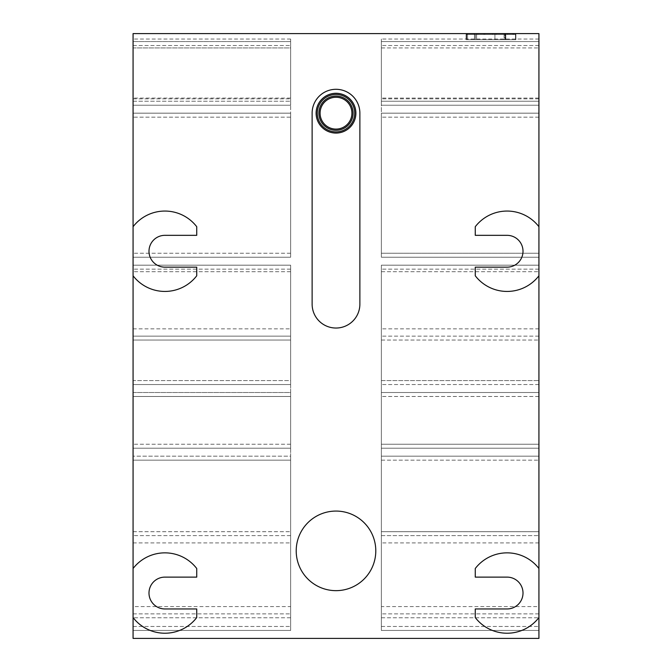 <?xml version="1.0" encoding="UTF-8"?>
<svg xmlns="http://www.w3.org/2000/svg" width="672" height="672" viewBox="0 0 672 672"><rect width="100%" height="100%" fill="white"/><g stroke="black" fill="none" stroke-linecap="round" stroke-linejoin="round"><path stroke-width="0.5" stroke-dasharray="3.36 2.52" d="M336 511.073A39.791 39.791 0 0 0 296.209 550.864A39.791 39.791 0 0 0 336 590.654A39.791 39.791 0 0 0 375.791 550.864A39.791 39.791 0 0 0 336 511.073A39.791 39.791 0 0 0 296.209 550.864A39.791 39.791 0 0 0 336 590.654A39.791 39.791 0 0 0 375.791 550.864A39.791 39.791 0 0 0 336 511.073A39.791 39.791 0 0 1 375.791 550.864A39.791 39.791 0 0 1 336 590.654A39.791 39.791 0 0 1 296.209 550.864A39.791 39.791 0 0 1 336 511.073M507.1 552.854A40.186 40.186 0 0 1 538.927 568.512A40.186 40.186 0 0 0 475.264 568.512A40.186 40.186 0 0 1 507.1 552.854M133.073 226.716A40.186 40.186 0 0 1 196.736 226.716L196.736 235.334L164.9 235.334A15.918 15.918 0 0 0 148.991 251.244A15.918 15.918 0 0 0 164.9 267.162L196.736 267.162L164.9 267.162A15.918 15.918 0 0 1 148.991 251.244A15.918 15.918 0 0 1 164.9 235.334L196.736 235.334L196.736 226.716A40.186 40.186 0 0 0 133.073 226.716L133.073 275.78A40.186 40.186 0 0 0 164.9 291.438A40.186 40.186 0 0 1 133.073 275.78A40.186 40.186 0 0 0 196.736 275.78L196.736 267.162L196.736 275.78A40.186 40.186 0 0 1 164.9 291.438A40.186 40.186 0 0 0 196.736 275.78L196.736 267.162L164.9 267.162A15.918 15.918 0 0 1 148.991 251.244A15.918 15.918 0 0 1 164.9 235.334L196.736 235.334L196.736 226.716A40.186 40.186 0 0 0 133.073 226.716L133.073 33.6L538.927 33.6L538.927 226.716A40.186 40.186 0 0 0 507.1 211.058A40.186 40.186 0 0 1 538.927 226.716A40.186 40.186 0 0 0 475.264 226.716L475.264 235.334L475.264 226.716A40.186 40.186 0 0 1 507.1 211.058A40.186 40.186 0 0 0 475.264 226.716L475.264 235.334L507.1 235.334A15.918 15.918 0 0 1 523.009 251.244A15.918 15.918 0 0 1 507.1 267.162L475.264 267.162L475.264 275.78A40.186 40.186 0 0 0 538.927 275.78L538.927 568.512A40.186 40.186 0 0 0 475.264 568.512L475.264 577.122L475.264 568.512L475.264 577.122L507.1 577.122A15.918 15.918 0 0 1 523.009 593.04A15.918 15.918 0 0 1 507.1 608.958A15.918 15.918 0 0 0 523.009 593.04A15.918 15.918 0 0 0 507.1 577.122L475.264 577.122L507.1 577.122A15.918 15.918 0 0 1 523.009 593.04A15.918 15.918 0 0 1 507.1 608.958L475.264 608.958L475.264 617.568A40.186 40.186 0 0 0 507.1 633.226A40.186 40.186 0 0 1 475.264 617.568L475.264 608.958L475.264 617.568A40.186 40.186 0 0 0 538.927 617.568A40.186 40.186 0 0 1 507.1 633.226A40.186 40.186 0 0 0 538.927 617.568L538.927 638.4L133.073 638.4L133.073 617.568A40.186 40.186 0 0 0 196.736 617.568A40.186 40.186 0 0 1 133.073 617.568L133.073 568.512A40.186 40.186 0 0 1 196.736 568.512A40.186 40.186 0 0 0 133.073 568.512A40.186 40.186 0 0 1 196.736 568.512L196.736 577.122L196.736 568.512L196.736 577.122L164.9 577.122A15.918 15.918 0 0 0 148.991 593.04A15.918 15.918 0 0 0 164.9 608.958A15.918 15.918 0 0 1 148.991 593.04A15.918 15.918 0 0 1 164.9 577.122L196.736 577.122L164.9 577.122A15.918 15.918 0 0 0 148.991 593.04A15.918 15.918 0 0 0 164.9 608.958L196.736 608.958L164.9 608.958L196.736 608.958L196.736 617.568A40.186 40.186 0 0 1 133.073 617.568M538.927 275.78A40.186 40.186 0 0 1 475.264 275.78L475.264 267.162L507.1 267.162A15.918 15.918 0 0 0 523.009 251.244A15.918 15.918 0 0 0 507.1 235.334L475.264 235.334L507.1 235.334A15.918 15.918 0 0 1 523.009 251.244A15.918 15.918 0 0 1 507.1 267.162L475.264 267.162L475.264 275.78A40.186 40.186 0 0 0 538.927 275.78L538.927 226.716M538.927 617.568L538.927 568.512M538.927 392.515L538.927 448.216L538.927 392.515L381.36 392.515L538.927 392.515L381.36 392.515L381.36 448.216L381.36 392.515L538.927 392.515M538.927 265.188L538.927 630.445L538.927 265.188L538.927 328.852L538.927 265.188L381.36 265.188L538.927 265.188L381.36 265.188L381.36 340.057L381.36 265.188L538.927 265.188L381.36 265.188L381.36 384.552L381.36 265.188L538.927 265.188L381.36 265.188L381.36 630.445L381.36 456.179L381.36 630.445L538.927 630.445L538.927 456.179L538.927 630.445L381.36 630.445L381.36 613.864L381.36 630.445L538.927 630.445L381.36 630.445L381.36 456.179L538.927 456.179L381.36 456.179L381.36 630.445L538.927 630.445L381.36 630.445L381.36 265.188L538.927 265.188L381.36 265.188L381.36 328.852L381.36 265.188M538.927 113.173L538.927 257.225L538.927 113.173L538.927 257.225L538.927 113.173L381.36 113.173L538.927 113.173L381.36 113.173L381.36 257.225L381.36 113.173L538.927 113.173L381.36 113.173L381.36 257.225L538.927 257.225L538.927 39.052L538.927 257.225L381.36 257.225L381.36 113.173L538.927 113.173L381.36 113.173L381.36 257.225L538.927 257.225L381.36 257.225L538.927 257.225L381.36 257.225L381.36 113.173L538.927 113.173M538.927 101.237L538.927 41.555L538.927 105.218L538.927 101.237L381.36 101.237L381.36 105.218L381.36 41.555L381.36 105.218L538.927 105.218L381.36 105.218L381.36 41.555L538.927 41.555L381.36 41.555L538.927 41.555L381.36 41.555L381.36 101.237L538.927 101.237M538.927 606.572L538.927 542.909L538.927 606.572L381.36 606.572L381.36 542.909L381.36 606.572M538.927 448.216L381.36 448.216L538.927 448.216L381.36 448.216L381.36 444.242L381.36 448.216L538.927 448.216M538.927 384.552L381.36 384.552L538.927 384.552M381.36 535.609L381.36 613.864L381.36 531.695L381.36 535.609L538.927 535.609L381.36 535.609M381.36 531.695L381.36 340.057L381.36 531.695L538.927 531.695L381.36 531.695M381.36 253.252L381.36 257.225L538.927 257.225L381.36 257.225L381.36 39.052L381.36 253.252L538.927 253.252L381.36 253.252M381.36 380.579L381.36 269.161L381.36 380.579L538.927 380.579L381.36 380.579M381.36 444.242L381.36 396.488L381.36 444.242L538.927 444.242L381.36 444.242M538.927 456.179L381.36 456.179L538.927 456.179M538.927 630.445L381.36 630.445L538.927 630.445M538.927 542.909L381.36 542.909M538.927 328.852L381.36 328.852M538.927 98.07L381.36 98.07L538.927 98.07M538.927 39.052L381.36 39.052M538.927 257.225L381.36 257.225L538.927 257.225M538.927 105.218L381.36 105.218L538.927 105.218M133.073 275.78L133.073 568.512M507.1 608.958L475.264 608.958L507.1 608.958M312.127 113.173L312.127 304.164A23.873 23.873 0 0 0 336 328.037A23.873 23.873 0 0 0 359.873 304.164L359.873 113.173A23.873 23.873 0 0 0 336 89.3A23.873 23.873 0 0 0 312.127 113.173L312.127 304.164A23.873 23.873 0 0 0 336 328.037A23.873 23.873 0 0 0 359.873 304.164A23.873 23.873 0 0 1 336 328.037A23.873 23.873 0 0 1 312.127 304.164L312.127 113.173A23.873 23.873 0 0 1 336 89.3A23.873 23.873 0 0 1 359.873 113.173L359.873 304.164L359.873 113.173A23.873 23.873 0 0 0 336 89.3A23.873 23.873 0 0 0 312.127 113.173M475.415 33.608L514.03 33.608L466.25 33.608L505.403 33.608L466.25 33.608L475.415 33.608L475.415 39.673L504.092 39.673L466.25 39.673L505.403 39.673L504.092 39.673L505.403 39.673L505.403 33.608L515.886 33.608L504.092 33.608L504.092 39.673L505.403 39.673L505.403 33.608L515.886 33.608L466.108 33.608L476.591 33.608L476.591 39.673L504.092 39.673L466.25 39.673L515.886 39.673L515.886 33.608L515.886 39.673L505.403 39.673L515.886 39.673L515.886 33.608L515.886 39.673L466.108 39.673L466.108 33.608L466.108 39.673L476.591 39.673L476.591 33.608L494.928 33.608L494.928 39.673L494.928 33.608L494.928 39.673L505.403 39.673L505.403 33.608L505.403 39.673L513.652 39.673L466.25 39.673L475.415 39.673L475.415 33.608M466.494 33.608L466.494 39.673L466.108 34.499L466.108 39.673L504.865 39.673L504.865 33.608L504.865 39.673L505.789 39.673L505.789 34.499L505.789 39.673L505.789 34.499L466.108 34.499L515.886 34.499L505.789 34.499L505.789 39.673L505.789 33.608L505.789 39.673L505.789 33.608L505.789 39.673L515.886 39.673L515.886 34.499L515.886 39.673L515.886 34.499L515.886 39.673L505.403 39.673L505.403 34.499L505.403 39.673L505.403 34.499L505.403 39.673L515.886 39.673L505.403 39.673L505.403 34.499L513.652 34.499L466.25 34.499L515.886 34.499L504.092 34.499L505.403 34.499L505.403 39.673L505.403 33.608L505.403 39.673L504.092 39.673L504.092 33.608L494.928 33.608M133.073 117.155L133.073 257.225L133.073 39.052L133.073 257.225L133.073 117.155L290.64 117.155L290.64 113.173L290.64 253.252L290.64 113.173L133.073 113.173L290.64 113.173L133.073 113.173L290.64 113.173L290.64 257.225L290.64 117.155L290.64 257.225L133.073 257.225L290.64 257.225L290.64 253.252L290.64 257.225L133.073 257.225L290.64 257.225L290.64 39.052L290.64 98.07L133.073 98.07L290.64 98.07L290.64 257.225L133.073 257.225L290.64 257.225L290.64 253.252L290.64 257.225L133.073 257.225L290.64 257.225L290.64 113.173L133.073 113.173L290.64 113.173L290.64 117.155L133.073 117.155M133.073 380.579L133.073 630.445L133.073 265.188L133.073 380.579L290.64 380.579L290.64 384.552L290.64 265.188L290.64 269.161L290.64 265.188L133.073 265.188L290.64 265.188L290.64 630.445L133.073 630.445L133.073 531.695L133.073 630.445L290.64 630.445L290.64 460.152L290.64 630.445L133.073 630.445L290.64 630.445L290.64 265.188L133.073 265.188L290.64 265.188L133.073 265.188L290.64 265.188L290.64 384.552L133.073 384.552L290.64 384.552L290.64 380.579L133.073 380.579M133.073 606.572L133.073 542.909L133.073 606.572L290.64 606.572L290.64 542.909L290.64 606.572M133.073 396.488L133.073 448.216L133.073 392.515L133.073 448.216L133.073 396.488L290.64 396.488L290.64 392.515L290.64 448.216L290.64 444.242L290.64 448.216L133.073 448.216L290.64 448.216L133.073 448.216L290.64 448.216L290.64 392.515L133.073 392.515L290.64 392.515L290.64 396.488L133.073 396.488M133.073 47.93L133.073 98.843L133.073 47.93L290.64 47.93L290.64 105.218L290.64 41.555L290.64 47.93L290.64 41.555L133.073 41.555L290.64 41.555L290.64 105.218L133.073 105.218L133.073 98.843L133.073 105.218L133.073 101.237L133.073 105.218L290.64 105.218L133.073 105.218L290.64 105.218L290.64 47.93L133.073 47.93M133.073 101.237L133.073 45.536L133.073 101.237L290.64 101.237L133.073 101.237M133.073 336.143L133.073 271.698L133.073 340.057L133.073 336.143L290.64 336.143L133.073 336.143M133.073 340.057L133.073 531.695L133.073 340.057L290.64 340.057L133.073 340.057M133.073 456.179L133.073 460.152L133.073 456.179L290.64 456.179L290.64 460.152L290.64 456.179L133.073 456.179M133.073 460.152L133.073 626.464L133.073 460.152L290.64 460.152L290.64 456.179L290.64 630.445L290.64 460.152L133.073 460.152M133.073 542.909L290.64 542.909M133.073 328.852L290.64 328.852M133.073 392.515L290.64 392.515L133.073 392.515M133.073 257.225L290.64 257.225L133.073 257.225M133.073 113.173L290.64 113.173L133.073 113.173M133.073 41.555L290.64 41.555L133.073 41.555M133.073 630.445L290.64 630.445L133.073 630.445L290.64 630.445L290.64 626.464L290.64 630.445L133.073 630.445M133.073 265.188L290.64 265.188M133.073 384.552L290.64 384.552L133.073 384.552M336 131.888A18.715 18.715 0 0 0 354.715 113.173A18.715 18.715 0 0 0 336 94.466A18.715 18.715 0 0 0 317.285 113.173A18.715 18.715 0 0 0 336 131.888M336 93.282A19.891 19.891 0 0 1 355.891 113.173A19.891 19.891 0 0 1 336 133.073A19.891 19.891 0 0 1 316.109 113.173A19.891 19.891 0 0 1 336 93.282M336 97.264A15.918 15.918 0 0 0 320.082 113.173A15.918 15.918 0 0 0 336 129.091A15.918 15.918 0 0 0 351.918 113.173A15.918 15.918 0 0 0 336 97.264M336 96.079A17.094 17.094 0 0 1 353.094 113.173A17.094 17.094 0 0 1 336 130.276A17.094 17.094 0 0 1 318.906 113.173A17.094 17.094 0 0 1 336 96.079M466.494 34.499L466.494 39.673L494.928 39.673L494.928 34.499M476.591 39.673L476.591 34.499L476.591 39.673M381.36 460.152L538.927 460.152L381.36 460.152M381.36 626.464L538.927 626.464L381.36 626.464M538.927 396.488L381.36 396.488L538.927 396.488M538.927 269.161L381.36 269.161L538.927 269.161M538.927 117.155L381.36 117.155L538.927 117.155M381.36 271.698L538.927 271.698L381.36 271.698M381.36 617.778L538.927 617.778L381.36 617.778M538.927 613.864L381.36 613.864L538.927 613.864M381.36 340.057L538.927 340.057L381.36 340.057M538.927 336.143L381.36 336.143L538.927 336.143M538.927 98.843L381.36 98.843L538.927 98.843M381.36 47.93L538.927 47.93L381.36 47.93M538.927 45.536L381.36 45.536L538.927 45.536M290.64 444.242L133.073 444.242L290.64 444.242M290.64 253.252L133.073 253.252L290.64 253.252M290.64 269.161L133.073 269.161L290.64 269.161M133.073 626.464L290.64 626.464L133.073 626.464M133.073 45.536L290.64 45.536L133.073 45.536M133.073 98.843L290.64 98.843L133.073 98.843M290.64 617.778L133.073 617.778L290.64 617.778M133.073 613.864L290.64 613.864L133.073 613.864M290.64 535.609L133.073 535.609L290.64 535.609M133.073 531.695L290.64 531.695L133.073 531.695M290.64 271.698L133.073 271.698L290.64 271.698M512.719 34.499L512.719 33.608M474.491 39.673L474.491 33.608L474.491 39.673M466.628 33.608L466.628 39.673L466.628 33.608M467.561 39.673L467.561 33.608L467.561 39.673M513.652 33.608L513.652 34.499M507.637 34.499L507.637 33.608M515.5 33.608L515.5 39.673L515.5 33.608M477.893 33.608L477.893 34.499M474.348 34.499L474.348 33.608M467.418 34.499L467.418 33.608M504.092 34.499L504.092 33.608M496.238 33.608L496.238 34.499M492.685 34.499L492.685 33.608M484.831 33.608L484.831 34.499M483.907 34.499L483.907 33.608M475.415 34.499L475.415 39.673L475.415 34.499M466.628 34.499L466.628 39.673L466.628 34.499M515.5 34.499L515.5 39.673L515.5 34.499M290.64 39.052L133.073 39.052M466.25 39.673L466.25 33.608L466.25 39.673M514.03 34.499L514.03 33.608"/><path stroke-width="1.01" d="M336 590.654A39.791 39.791 0 0 1 296.209 550.864A39.791 39.791 0 0 1 336 511.073A39.791 39.791 0 0 1 375.791 550.864A39.791 39.791 0 0 1 336 590.654M133.073 617.568A40.186 40.186 0 0 0 196.736 617.568L196.736 608.958L164.9 608.958A15.918 15.918 0 0 1 148.991 593.04A15.918 15.918 0 0 1 164.9 577.122L196.736 577.122L196.736 568.512A40.186 40.186 0 0 0 133.073 568.512L133.073 638.4L538.927 638.4L538.927 33.6L133.073 33.6L133.073 275.78A40.186 40.186 0 0 0 196.736 275.78L196.736 267.162L164.9 267.162A15.918 15.918 0 0 1 148.991 251.244A15.918 15.918 0 0 1 164.9 235.334L196.736 235.334L196.736 226.716A40.186 40.186 0 0 0 133.073 226.716M133.073 568.512L133.073 275.78M359.873 304.164A23.873 23.873 0 0 1 336 328.037A23.873 23.873 0 0 1 312.127 304.164L312.127 113.173A23.873 23.873 0 0 1 336 89.3A23.873 23.873 0 0 1 359.873 113.173L359.873 304.164M538.927 568.512A40.186 40.186 0 0 0 475.264 568.512L475.264 577.122L507.1 577.122A15.918 15.918 0 0 1 523.009 593.04A15.918 15.918 0 0 1 507.1 608.958L475.264 608.958L475.264 617.568A40.186 40.186 0 0 0 538.927 617.568M538.927 226.716A40.186 40.186 0 0 0 475.264 226.716L475.264 235.334L507.1 235.334A15.918 15.918 0 0 1 523.009 251.244A15.918 15.918 0 0 1 507.1 267.162L475.264 267.162L475.264 275.78A40.186 40.186 0 0 0 538.927 275.78M336 94.466A18.715 18.715 0 0 1 354.715 113.173A18.715 18.715 0 0 1 336 131.888A18.715 18.715 0 0 1 317.285 113.173A18.715 18.715 0 0 1 336 94.466M336 133.073A19.891 19.891 0 0 0 355.891 113.173A19.891 19.891 0 0 0 336 93.282A19.891 19.891 0 0 0 316.109 113.173A19.891 19.891 0 0 0 336 133.073M336 97.264A15.918 15.918 0 0 1 351.918 113.173A15.918 15.918 0 0 1 336 129.091A15.918 15.918 0 0 1 320.082 113.173A15.918 15.918 0 0 1 336 97.264M336 130.276A17.094 17.094 0 0 0 353.094 113.173A17.094 17.094 0 0 0 336 96.079A17.094 17.094 0 0 0 318.906 113.173A17.094 17.094 0 0 0 336 130.276"/></g></svg>
